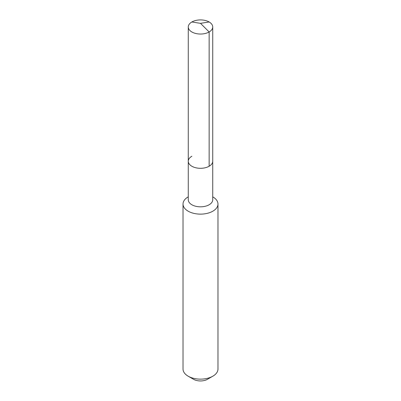 <?xml version="1.0" encoding="UTF-8"?>
<svg xmlns="http://www.w3.org/2000/svg" width="401" height="401" viewBox="0 0 401 401"><rect width="100%" height="100%" fill="white"/><g stroke="black" fill="none" stroke-linecap="round" stroke-linejoin="round"><path stroke-width="0.6" d="M188.269 161.247L188.269 26.977A12.23 7.063 180 0 0 195.818 33.499A12.23 7.063 180 0 0 209.147 31.97L200.5 23.343L209.147 31.97A12.23 7.063 0 0 0 212.73 26.977L212.73 199.763A12.23 7.063 0 0 1 209.147 204.756A12.23 7.063 180 0 1 195.818 206.284A12.23 7.063 180 0 1 188.269 199.763L188.269 161.247A12.23 7.063 180 0 0 195.818 167.768A12.23 7.063 180 0 0 209.147 166.24A12.23 7.063 0 0 0 212.73 161.247A12.23 7.063 0 0 1 209.147 166.24L209.147 31.97L209.147 166.24A12.23 7.063 180 0 1 195.818 167.768A12.23 7.063 180 0 1 188.269 161.247A12.23 7.063 180 0 1 191.853 156.25M217.974 204.044L217.974 369.05A17.474 10.085 0 0 1 212.856 376.183L207.502 379.276L212.856 376.183A17.474 10.085 180 0 1 188.144 376.183A17.474 10.085 180 0 1 183.026 369.05L183.026 204.044A17.474 10.085 180 0 0 193.813 213.362A17.474 10.085 180 0 0 212.856 211.177A17.474 10.085 0 0 0 217.974 204.044A17.474 10.085 0 0 0 212.856 196.911L212.73 196.836M188.144 196.911L188.144 196.911A17.474 10.085 180 0 0 183.026 204.044M207.502 379.276A9.9 5.714 180 0 1 193.498 379.276L188.144 376.183M212.73 26.977A12.23 7.063 0 0 0 205.182 20.451A12.23 7.063 0 0 0 191.853 21.985A12.23 7.063 180 0 0 188.269 26.977M209.147 21.985L200.5 23.343L191.853 21.985"/></g></svg>

